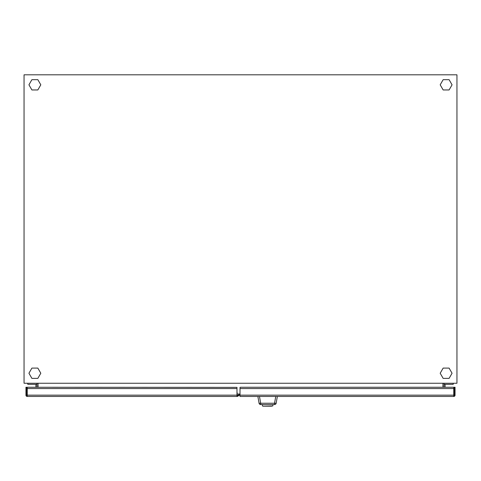 <?xml version="1.0" encoding="UTF-8"?>
<svg xmlns="http://www.w3.org/2000/svg" width="481" height="481" viewBox="0 0 481 481"><rect width="100%" height="100%" fill="white"/><g stroke="black" fill="none" stroke-linecap="round" stroke-linejoin="round"><path stroke-width="0.72" d="M24.05 74.808L24.05 383.249L456.95 383.249L456.95 74.808L24.05 74.808M453.216 383.249L453.216 384.331L444.017 384.331L444.017 383.249M442.935 383.249L442.935 387.253M38.065 383.249L38.065 387.253M236.983 395.695L237.127 392.448L237.127 395.695L240.013 394.029L237.127 394.017M444.017 387.253L444.017 384.331M445.099 387.253L445.099 384.331M449.098 368.097L443.157 368.097L440.193 373.238L443.157 378.379L449.098 378.379L452.062 373.238L449.098 368.097M449.098 89.959L452.062 84.818L449.098 79.678L443.157 79.678L440.193 84.818L443.157 89.959L449.098 89.959M31.902 89.959L37.843 89.959L40.807 84.818L37.843 79.678L31.902 79.678L28.938 84.818L31.902 89.959M31.902 368.097L28.938 373.238L31.902 378.379L37.843 378.379L40.807 373.238L37.843 368.097L31.902 368.097M36.983 387.253L36.983 383.249M36.983 384.331L27.784 384.331L27.784 383.249M35.901 387.253L35.901 384.331M240.013 394.901L237.331 396.452L27.243 396.452L27.243 387.253L236.983 387.373L236.983 388.552L27.243 388.552M237.422 395.526L237.8 396.182M27.243 395.154L236.983 395.154L236.983 388.552M236.983 395.154L236.983 396.452M27.243 396.452A1.299 1.299 0 0 1 25.944 395.154L25.944 387.253L26.702 387.253L26.702 395.154A0.541 0.541 0 0 0 27.243 395.695M239.76 394.173L240.013 394.606M454.298 395.695L453.757 395.695A0.541 0.541 0 0 0 454.298 395.154L454.298 387.253L455.056 387.253L455.056 395.154L455.056 387.253L454.298 387.253L454.298 395.695M240.013 396.452L240.013 387.373L240.554 387.253L453.757 387.253L453.757 388.552L240.013 388.552L240.013 387.373L240.554 387.253L453.757 387.253L453.757 388.552L240.013 388.552L240.013 395.154L453.757 395.154L453.757 388.552L453.757 396.452L240.013 396.452L240.013 395.154L453.757 395.154L453.757 396.452A1.299 1.299 0 0 0 455.056 395.154A1.299 1.299 0 0 1 453.757 396.452L240.013 396.452M271.669 406.192L263.552 406.192M259.469 396.452L260.666 403.228L274.555 403.228L274.555 404.569L260.666 404.569A1.623 1.623 0 0 1 259.067 403.228L257.87 396.452M277.351 396.452L276.154 403.228A1.623 1.623 0 0 1 274.555 404.569A1.623 1.623 0 0 0 276.154 403.228L274.555 403.228L275.751 396.452M260.666 403.228L259.067 403.228A1.623 1.623 0 0 0 260.666 404.569L260.666 403.228M262.71 406.192L272.775 405.97L262.71 406.192L262.199 404.569M272.775 405.97L273.022 404.569"/></g></svg>
